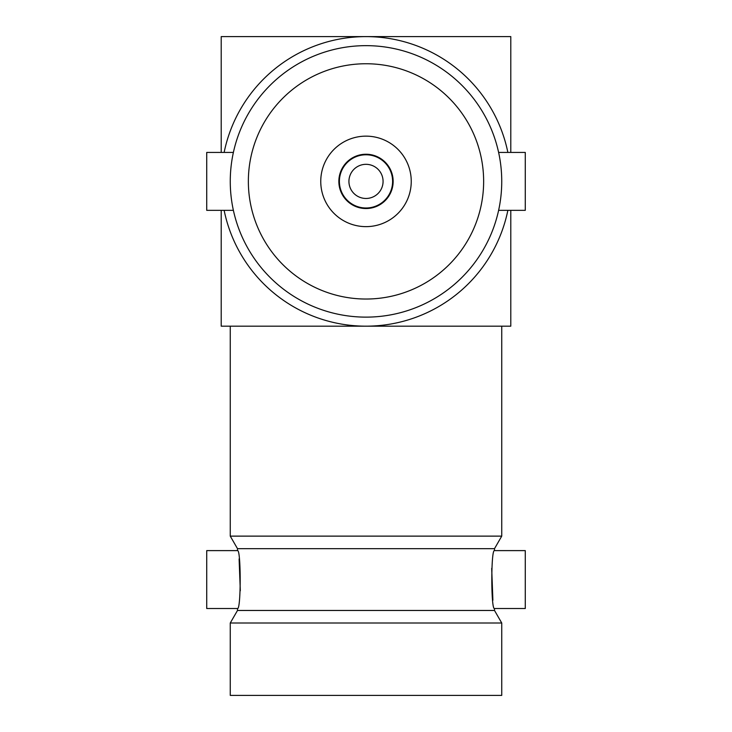 <?xml version="1.0" encoding="UTF-8"?>
<svg xmlns="http://www.w3.org/2000/svg" width="732" height="732" viewBox="0 0 732 732"><rect width="100%" height="100%" fill="white"/><g stroke="black" fill="none" stroke-linecap="round" stroke-linejoin="round"><path stroke-width="1.1" d="M237.497 608.521C241.084 610.323 241.075 548.826 237.497 550.61L206.726 550.61L206.726 608.521L237.497 608.521L237.497 610.461L494.503 610.461L501.74 623.005L501.74 695.4L230.26 695.4L230.26 623.005L501.74 623.005M494.503 550.61C490.916 548.817 490.925 610.314 494.503 608.521L525.274 608.521L525.274 550.61L494.503 550.61L494.503 548.671L501.74 536.126L501.74 326.179L230.26 326.179L230.26 536.126L501.74 536.126M237.497 550.61L237.497 548.671L494.503 548.671M237.497 548.671L230.26 536.126M237.497 610.461L230.26 623.005M366 164.325A17.074 17.074 0 0 0 348.926 181.39A17.074 17.074 0 0 0 366 198.464A17.074 17.074 0 0 0 383.074 181.39A17.074 17.074 0 0 0 366 164.325M366 207.998A26.608 26.608 0 0 0 392.608 181.39A26.608 26.608 0 0 0 366 154.781A26.608 26.608 0 0 0 339.392 181.39A26.608 26.608 0 0 0 366 207.998M366 154.242A27.148 27.148 0 0 0 338.852 181.39A27.148 27.148 0 0 0 366 208.538A27.148 27.148 0 0 0 393.148 181.39A27.148 27.148 0 0 0 366 154.242M366 226.636A45.247 45.247 0 0 0 411.247 181.39A45.247 45.247 0 0 0 366 136.143A45.247 45.247 0 0 0 320.753 181.39A45.247 45.247 0 0 0 366 226.636M498.62 210.349L525.274 210.349L525.274 152.43L498.62 152.43M366 63.748A117.642 117.642 0 0 0 248.358 181.39A117.642 117.642 0 0 0 366 299.031A117.642 117.642 0 0 0 483.642 181.39A117.642 117.642 0 0 0 366 63.748M233.38 152.43L206.726 152.43L206.726 210.349L233.38 210.349M366 317.13A135.74 135.74 0 0 0 501.74 181.39A135.74 135.74 0 0 0 366 45.649A135.74 135.74 0 0 0 230.26 181.39A135.74 135.74 0 0 0 366 317.13M494.503 610.461L494.503 608.521M239.108 558.9L240.306 590.751M492.892 600.24L491.694 568.38M221.21 210.349L221.21 326.179L510.79 326.179L510.79 210.349M224.138 152.43A144.79 144.79 0 0 1 507.862 152.43M507.862 210.349A144.79 144.79 0 0 1 224.138 210.349M510.79 152.43L510.79 36.6L221.21 36.6L221.21 152.43"/></g></svg>
